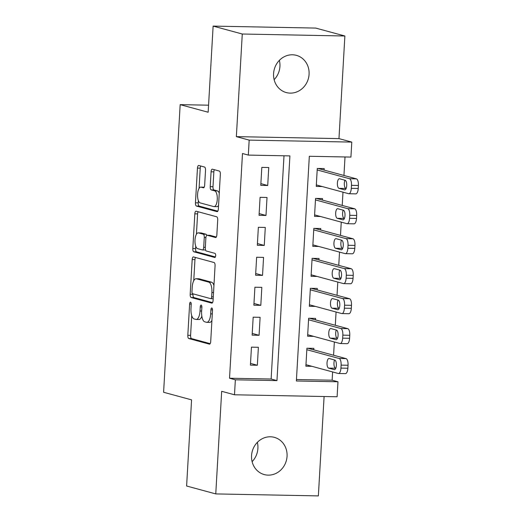 <?xml version="1.0" encoding="UTF-8"?>
<svg xmlns="http://www.w3.org/2000/svg" width="522" height="522" viewBox="0 0 522 522"><rect width="100%" height="100%" fill="white"/><g stroke="black" fill="none" stroke-linecap="round" stroke-linejoin="round"><path stroke-width="0.78" d="M190.543 302.205A2.068 0.809 -88.9 0 0 190.458 302.192A2.068 0.809 -88.9 0 0 189.623 304.045L187.816 335.294A2.956 1.155 -88.9 0 0 188.794 338.543L209.394 344.142A2.956 1.155 -88.9 0 0 209.505 344.155A2.956 1.155 -88.9 0 0 210.705 341.512L212.506 310.264A2.068 0.809 -88.9 0 0 211.828 307.987A2.068 0.809 -88.9 0 0 211.749 307.973A2.068 0.809 -88.9 0 0 210.908 309.827L210.673 313.872A9.468 3.7 -88.9 0 1 206.829 322.342A9.468 3.7 -88.9 0 1 206.471 322.289L204.755 321.82A9.468 3.7 -88.9 0 1 201.629 311.419L201.864 307.373A2.068 0.809 -88.9 0 0 201.185 305.096A2.068 0.809 -88.9 0 0 201.107 305.083A2.068 0.809 -88.9 0 0 200.265 306.936L200.03 310.981A9.468 3.7 -88.9 0 1 196.187 319.451A9.468 3.7 -88.9 0 1 195.828 319.399L194.106 318.929A9.468 3.7 -88.9 0 1 190.987 308.528L191.222 304.483A2.068 0.809 -88.9 0 0 190.543 302.205M279.381 60.337A19.288 17.67 -74.8 0 1 279.936 66.385A19.288 17.67 -74.8 0 1 274.135 79.657M273.58 73.615A19.288 17.67 105.2 0 0 286.278 92.564A19.288 17.67 105.2 0 0 309.076 74.3A19.288 17.67 105.2 0 0 296.385 55.345A19.288 17.67 105.2 0 0 273.58 73.615M257.353 442.343A19.288 17.67 -74.8 0 1 257.907 448.385A19.288 17.67 -74.8 0 1 252.106 461.663M251.558 455.615A19.288 17.67 105.2 0 0 264.249 474.57A19.288 17.67 105.2 0 0 287.054 456.3A19.288 17.67 105.2 0 0 274.357 437.351A19.288 17.67 105.2 0 0 251.558 455.615M205.524 170.296A2.956 1.155 -88.9 0 0 204.552 167.047L198.771 165.474A2.956 1.155 -88.9 0 0 198.66 165.461A2.956 1.155 -88.9 0 0 197.46 168.104L195.456 202.81A2.956 1.155 -88.9 0 0 196.435 206.059L217.035 211.651A2.956 1.155 -88.9 0 0 217.145 211.671A2.956 1.155 -88.9 0 0 218.346 209.022L220.349 174.322A2.956 1.155 -88.9 0 0 219.37 171.066L212.389 169.174A2.956 1.155 -88.9 0 0 212.278 169.154A2.956 1.155 -88.9 0 0 211.077 171.803L210.222 186.654A2.956 1.155 -88.9 0 0 211.195 189.904L214.659 190.843A7.915 3.093 -88.9 0 1 217.282 199.156A7.915 3.093 -88.9 0 1 214.053 206.621A7.915 3.093 -88.9 0 1 213.752 206.582L200.187 202.895A7.915 3.093 -88.9 0 1 197.564 194.582A7.915 3.093 -88.9 0 1 200.794 187.117A7.915 3.093 -88.9 0 1 201.094 187.163L203.358 187.776A2.956 1.155 -88.9 0 0 203.469 187.796A2.956 1.155 -88.9 0 0 204.67 185.147L205.524 170.296M248.315 155.093L249.177 140.118L351.789 142.095L350.928 157.076L309.324 156.274L296.372 380.982L337.969 381.784L337.108 396.766L234.495 394.782L235.357 379.807L276.96 380.61L289.912 155.895L248.315 155.093L242.489 153.514L229.53 378.222L235.357 379.807M234.495 394.782L221.674 391.304L215.756 493.916L186.608 486.002L191.574 399.865L163.595 392.27L180.175 104.641L208.161 112.237L213.126 26.1L242.273 34.015L236.355 136.633L249.177 140.118M193.499 256.935A2.956 1.155 -88.9 0 0 193.388 256.922A2.956 1.155 -88.9 0 0 192.187 259.565L190.184 294.271A2.956 1.155 -88.9 0 0 191.156 297.52L211.756 303.112A2.956 1.155 -88.9 0 0 211.873 303.132A2.956 1.155 -88.9 0 0 213.074 300.483L215.071 265.783A2.956 1.155 -88.9 0 0 214.098 262.533L193.499 256.935M192.82 248.537L194.823 213.837A2.956 1.155 -88.9 0 1 196.024 211.188A2.956 1.155 -88.9 0 1 196.135 211.208L216.734 216.8A2.956 1.155 -88.9 0 1 217.707 220.049L216.852 234.9A2.956 1.155 -88.9 0 1 215.651 237.549A2.956 1.155 -88.9 0 1 215.54 237.53L207.188 235.265A2.956 1.155 -88.9 0 0 207.071 235.246A2.956 1.155 -88.9 0 0 205.87 237.895L205.303 247.748A2.956 1.155 -88.9 0 0 206.281 250.997L214.973 253.359A2.068 0.809 -88.9 0 1 215.664 255.532A2.068 0.809 -88.9 0 1 214.816 257.49A2.068 0.809 -88.9 0 1 214.738 257.476L193.799 251.787A2.956 1.155 -88.9 0 1 192.82 248.537L195.593 248.589L195.73 246.221M213.126 26.1L315.732 28.084L344.879 35.998L242.273 34.015M215.756 493.916L318.361 495.9L324.097 396.518M324.123 170.087L324.214 168.586L317.278 168.456L316.241 186.432L322.276 186.55M322.4 200.05L322.485 198.549L315.549 198.412L314.518 216.389L320.547 216.506M320.671 230.006L320.756 228.512L313.826 228.375L312.789 246.351L318.818 246.469M318.942 259.969L319.027 258.468L312.097 258.338L311.06 276.314L317.089 276.432M317.213 289.932L317.304 288.431L310.368 288.301L309.331 306.277L315.366 306.394M315.49 319.895L315.575 318.394L308.639 318.257L307.608 336.233L313.637 336.351M251.447 347.15L250.41 365.126L257.346 365.263L258.383 347.287L251.447 347.15M253.177 317.187L252.139 335.163L259.075 335.3L260.113 317.324L253.177 317.187M254.906 287.231L253.868 305.207L260.804 305.337L261.835 287.361L254.906 287.231M256.635 257.268L255.597 275.244L262.527 275.375L263.564 257.398L256.635 257.268M258.357 227.305L257.326 245.281L264.256 245.418L265.293 227.442L258.357 227.305M260.087 197.342L259.049 215.318L265.985 215.455L267.023 197.479L260.087 197.342M229.53 378.222L271.127 379.024L284.001 155.784M267.714 185.493L268.745 167.516L261.816 167.386L260.778 185.362L267.714 185.493L260.876 183.64M296.457 379.514L332.142 380.205L332.618 371.938M333.578 355.234L334.341 341.975M335.307 325.271L336.07 312.012M337.036 295.315L337.799 282.056M338.758 265.352L339.528 252.093M340.488 235.389L341.251 222.131M342.217 205.427L342.98 192.168M343.946 175.47L345.009 156.965M313.761 349.851L313.846 348.357L306.916 348.22L305.879 366.196L311.908 366.313M208.565 105.19L180.175 104.641M236.355 136.633L338.967 138.611L344.879 35.998M338.967 138.611L351.789 142.095M332.142 380.205L337.969 381.784M271.127 379.024L276.96 380.61M257.346 365.263L250.514 363.403M259.075 335.3L252.237 333.441M260.804 305.337L253.966 303.484M262.527 275.375L255.695 273.521M264.256 245.418L257.424 243.559M265.985 215.455L259.153 213.596M196.187 319.451L198.96 319.503A9.468 3.7 -88.9 0 0 201.844 316.208M206.829 322.342L209.603 322.394A9.468 3.7 -88.9 0 0 211.925 320.423M191.731 315.634L190.589 335.346A2.956 1.155 -88.9 0 0 191.567 338.602L210.17 343.652M192.983 293.834L192.957 294.323A2.956 1.155 -88.9 0 0 193.93 297.573L212.532 302.623M195.496 257.476A2.956 1.155 -88.9 0 0 194.96 259.623L193.74 280.712M191.972 291.472A2.068 0.809 -88.9 0 0 192.657 293.742L210.738 298.656A2.068 0.809 -88.9 0 0 210.816 298.669A2.068 0.809 -88.9 0 0 211.658 296.816L211.899 292.548A9.468 3.7 -88.9 0 0 208.78 282.148L196.422 278.787A9.468 3.7 -88.9 0 0 196.063 278.735A9.468 3.7 -88.9 0 0 192.22 287.204L191.972 291.472M213.935 285.495A9.468 3.7 -88.9 0 0 211.554 282.2L208.78 282.148M196.063 278.735L198.836 278.787A9.468 3.7 -88.9 0 1 199.195 278.839L211.554 282.2M196.422 234.254L197.597 213.889L194.823 213.837M198.132 211.749A2.956 1.155 -88.9 0 0 197.597 213.889M216.317 237.047L209.961 235.318A2.956 1.155 -88.9 0 0 209.844 235.305A2.956 1.155 -88.9 0 0 209.733 235.311M215.377 256.948L196.572 251.845L193.799 251.787M198.517 232.91A7.915 3.093 -88.9 0 0 198.216 232.864A7.915 3.093 -88.9 0 0 194.987 240.329A7.915 3.093 -88.9 0 0 197.61 248.642L202.386 249.94A2.956 1.155 -88.9 0 0 202.497 249.96A2.956 1.155 -88.9 0 0 203.704 247.311L204.272 237.458A2.956 1.155 -88.9 0 0 203.293 234.208L198.517 232.91L201.29 232.962A7.915 3.093 -88.9 0 0 200.99 232.923L198.216 232.864M205.159 249.992A2.956 1.155 -88.9 0 0 205.27 250.012A2.956 1.155 -88.9 0 0 205.524 249.947M206.816 235.318A2.956 1.155 -88.9 0 0 206.066 234.261L203.293 234.208M201.29 232.962L206.066 234.261M195.593 248.589A2.956 1.155 -88.9 0 0 196.572 251.845M200.794 187.117L203.567 187.176A7.915 3.093 -88.9 0 1 203.867 187.215L204.135 187.287M214.053 206.621L216.826 206.679A7.915 3.093 -88.9 0 0 218.555 205.4M219.26 193.186A7.915 3.093 -88.9 0 0 217.433 190.902L214.659 190.843M214.385 169.715A2.956 1.155 -88.9 0 0 213.85 171.855L212.996 186.706A2.956 1.155 -88.9 0 0 213.968 189.962L217.433 190.902M198.36 200.611L198.23 202.862A2.956 1.155 -88.9 0 0 199.208 206.112L217.804 211.162M200.768 166.016A2.956 1.155 -88.9 0 0 200.233 168.156L199.065 188.403M306.825 349.72L339.124 358.49A6.029 2.356 -88.9 0 1 341.107 365.113L340.938 368.108A6.029 2.356 -88.9 0 1 338.484 373.504A6.029 2.356 -88.9 0 1 338.256 373.471L305.964 364.702M307.817 348.239L346.053 358.621A6.029 2.356 91.1 0 1 348.043 365.25L347.867 368.245A6.029 2.356 91.1 0 1 345.42 373.635L338.484 373.504M334.576 359.991A4.822 1.886 -88.9 0 0 334.021 365.028A4.822 1.886 -88.9 0 0 335.555 368.245L335.75 368.297M334.772 360.043L329.173 358.523A4.822 1.886 -88.9 0 0 328.99 358.497A4.822 1.886 -88.9 0 0 327.02 363.051A4.822 1.886 -88.9 0 0 328.619 368.114L334.217 369.635A4.822 1.886 -88.9 0 0 334.4 369.661A4.822 1.886 -88.9 0 0 336.37 365.113A4.822 1.886 -88.9 0 0 334.772 360.043M308.554 319.758L340.846 328.527A6.029 2.356 -88.9 0 1 342.837 335.15L342.66 338.152A6.029 2.356 -88.9 0 1 340.213 343.541A6.029 2.356 -88.9 0 1 339.985 343.509L307.693 334.739M309.546 318.276L347.782 328.664A6.029 2.356 91.1 0 1 349.766 335.287L349.596 338.282A6.029 2.356 91.1 0 1 347.15 343.678L340.213 343.541M336.305 330.034A4.822 1.886 -88.9 0 0 335.75 335.065A4.822 1.886 -88.9 0 0 337.284 338.289L337.473 338.341M336.494 330.087L330.902 328.566A4.822 1.886 -88.9 0 0 330.72 328.54A4.822 1.886 -88.9 0 0 328.749 333.088A4.822 1.886 -88.9 0 0 330.348 338.152L335.946 339.672A4.822 1.886 -88.9 0 0 336.129 339.698A4.822 1.886 -88.9 0 0 338.099 335.15A4.822 1.886 -88.9 0 0 336.494 330.087M310.283 289.795L342.576 298.564A6.029 2.356 -88.9 0 1 344.566 305.194L344.389 308.189A6.029 2.356 -88.9 0 1 341.943 313.578A6.029 2.356 -88.9 0 1 341.714 313.546L309.422 304.776M311.269 288.314L349.512 298.701A6.029 2.356 91.1 0 1 351.495 305.324L351.326 308.319A6.029 2.356 91.1 0 1 348.879 313.715L341.943 313.578M338.028 300.072A4.822 1.886 -88.9 0 0 337.48 305.102A4.822 1.886 -88.9 0 0 339.006 308.326L339.202 308.378M338.223 300.124L332.631 298.604A4.822 1.886 -88.9 0 0 332.442 298.577A4.822 1.886 -88.9 0 0 330.478 303.125A4.822 1.886 -88.9 0 0 332.077 308.189L337.669 309.709A4.822 1.886 -88.9 0 0 337.858 309.735A4.822 1.886 -88.9 0 0 339.822 305.187A4.822 1.886 -88.9 0 0 338.223 300.124M312.012 259.839L344.305 268.608A6.029 2.356 -88.9 0 1 346.288 275.231L346.119 278.226A6.029 2.356 -88.9 0 1 343.672 283.622A6.029 2.356 -88.9 0 1 343.443 283.583L311.145 274.813M312.998 258.357L351.241 268.739A6.029 2.356 91.1 0 1 353.224 275.362L353.048 278.363A6.029 2.356 91.1 0 1 350.601 283.753L343.672 283.622M339.757 270.109A4.822 1.886 -88.9 0 0 339.209 275.14A4.822 1.886 -88.9 0 0 340.736 278.363L340.931 278.415M339.952 270.161L334.354 268.641A4.822 1.886 -88.9 0 0 334.171 268.615A4.822 1.886 -88.9 0 0 332.201 273.163A4.822 1.886 -88.9 0 0 333.806 278.233L339.398 279.753A4.822 1.886 -88.9 0 0 339.581 279.779A4.822 1.886 -88.9 0 0 341.551 275.224A4.822 1.886 -88.9 0 0 339.952 270.161M313.735 229.876L346.034 238.645A6.029 2.356 -88.9 0 1 348.017 245.268L347.848 248.263A6.029 2.356 -88.9 0 1 345.401 253.659A6.029 2.356 -88.9 0 1 345.166 253.627L312.874 244.857M314.727 228.395L352.963 238.776A6.029 2.356 91.1 0 1 354.953 245.405L354.777 248.4A6.029 2.356 91.1 0 1 352.33 253.79L345.401 253.659M341.486 240.146A4.822 1.886 -88.9 0 0 340.931 245.183A4.822 1.886 -88.9 0 0 342.465 248.4L342.66 248.452M341.682 240.198L336.083 238.678A4.822 1.886 -88.9 0 0 335.9 238.652A4.822 1.886 -88.9 0 0 333.93 243.206A4.822 1.886 -88.9 0 0 335.529 248.27L341.127 249.79A4.822 1.886 -88.9 0 0 341.31 249.816A4.822 1.886 -88.9 0 0 343.28 245.268A4.822 1.886 -88.9 0 0 341.682 240.198M315.464 199.913L347.763 208.683A6.029 2.356 -88.9 0 1 349.747 215.305L349.57 218.307A6.029 2.356 -88.9 0 1 347.123 223.697A6.029 2.356 -88.9 0 1 346.895 223.664L314.603 214.894M316.456 198.432L354.692 208.82A6.029 2.356 91.1 0 1 356.676 215.442L356.506 218.437A6.029 2.356 91.1 0 1 354.06 223.834L347.123 223.697M343.215 210.19A4.822 1.886 -88.9 0 0 342.66 215.221A4.822 1.886 -88.9 0 0 344.194 218.444L344.383 218.496M343.404 210.242L337.812 208.722A4.822 1.886 -88.9 0 0 337.63 208.696A4.822 1.886 -88.9 0 0 335.659 213.244A4.822 1.886 -88.9 0 0 337.258 218.307L342.856 219.827A4.822 1.886 -88.9 0 0 343.039 219.853A4.822 1.886 -88.9 0 0 345.009 215.305A4.822 1.886 -88.9 0 0 343.404 210.242M317.193 169.95L349.486 178.72A6.029 2.356 -88.9 0 1 351.476 185.349L351.299 188.344A6.029 2.356 -88.9 0 1 348.853 193.734A6.029 2.356 -88.9 0 1 348.624 193.701L316.332 184.932M318.179 168.469L356.422 178.857A6.029 2.356 91.1 0 1 358.405 185.48L358.236 188.475A6.029 2.356 91.1 0 1 355.789 193.871L348.853 193.734M344.938 180.227A4.822 1.886 -88.9 0 0 344.389 185.258A4.822 1.886 -88.9 0 0 345.916 188.481L346.112 188.533M345.133 180.279L339.541 178.759A4.822 1.886 -88.9 0 0 339.352 178.733A4.822 1.886 -88.9 0 0 337.388 183.281A4.822 1.886 -88.9 0 0 338.987 188.344L344.585 189.864A4.822 1.886 -88.9 0 0 344.768 189.891A4.822 1.886 -88.9 0 0 346.732 185.343A4.822 1.886 -88.9 0 0 345.133 180.279M191.228 304.078L189.623 304.045M212.513 309.859L210.908 309.827M201.87 306.969L200.265 306.936M201.655 311.014L200.03 310.981M212.297 313.905L210.673 313.872M191.567 338.602L188.794 338.543M190.589 335.346L187.816 335.294M193.93 297.573L191.156 297.52M192.957 294.323L190.184 294.271M194.96 259.623L192.187 259.565M210.816 298.669L213.172 298.714L210.895 298.656M213.283 296.848L211.658 296.816M213.531 292.581L211.899 292.548M199.195 278.839L196.422 278.787M209.961 235.318L207.188 235.265M205.329 247.343L203.704 247.311M205.903 237.49L204.272 237.458M203.867 187.215L201.094 187.163M213.968 189.962L211.195 189.904M212.996 186.706L210.222 186.654M213.85 171.855L211.077 171.803M199.208 206.112L196.435 206.059M198.23 202.862L195.456 202.81M200.233 168.156L197.46 168.104M339.124 358.49L346.053 358.621M340.938 368.108L347.867 368.245M341.107 365.113L348.043 365.25M334.582 369.641L334.217 369.635M335.555 368.245L328.619 368.114M340.846 328.527L347.782 328.664M342.66 338.152L349.596 338.282M342.837 335.15L349.766 335.287M336.312 339.678L335.946 339.672M337.284 338.289L330.348 338.152M342.576 298.564L349.512 298.701M344.389 308.189L351.326 308.319M344.566 305.194L351.495 305.324M338.041 309.716L337.669 309.709M339.006 308.326L332.077 308.189M344.305 268.608L351.241 268.739M346.119 278.226L353.048 278.363M346.288 275.231L353.224 275.362M339.77 279.759L339.398 279.753M340.736 278.363L333.806 278.233M346.034 238.645L352.963 238.776M347.848 248.263L354.777 248.4M348.017 245.268L354.953 245.405M341.492 249.797L341.127 249.79M342.465 248.4L335.529 248.27M347.763 208.683L354.692 208.82M349.57 218.307L356.506 218.437M349.747 215.305L356.676 215.442M343.222 219.834L342.856 219.827M344.194 218.444L337.258 218.307M349.486 178.72L356.422 178.857M351.299 188.344L358.236 188.475M351.476 185.349L358.405 185.48M344.951 189.871L344.585 189.864M345.916 188.481L338.987 188.344M209.844 235.305L207.071 235.246M205.27 250.012L202.497 249.96"/></g></svg>
